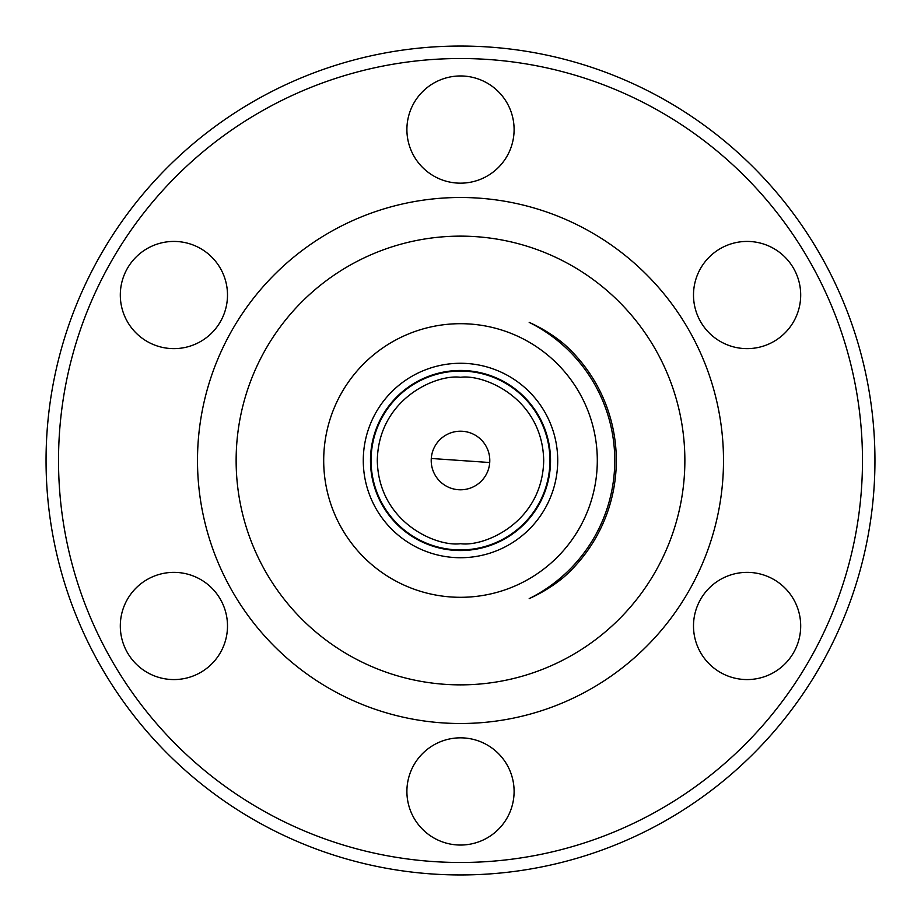 <?xml version="1.0" encoding="UTF-8"?>
<svg xmlns="http://www.w3.org/2000/svg" width="921" height="921" viewBox="0 0 921 921"><rect width="100%" height="100%" fill="white"/><g stroke="black" fill="none" stroke-linecap="round" stroke-linejoin="round"><path stroke-width="1.38" d="M371.071 460.5A89.429 89.429 0 0 1 460.5 371.071A89.429 89.429 0 0 1 549.929 460.5A89.429 89.429 0 0 1 460.5 549.929A89.429 89.429 0 0 1 371.071 460.5M431.212 460.5A29.288 29.288 0 0 1 461.513 431.224A29.288 29.288 0 0 1 489.719 462.526A29.288 29.288 0 0 1 459.487 489.776A29.288 29.288 0 0 1 431.212 460.5M616.31 460.5A155.81 155.81 0 0 1 563.514 577.398A151.251 151.251 0 0 1 529.195 598.615A154.244 154.244 0 0 0 529.195 322.385A151.251 151.251 0 0 1 563.514 343.602A155.81 155.81 0 0 1 616.31 460.5M514.102 129.562A53.602 53.602 0 0 1 460.5 183.164A53.602 53.602 0 0 1 406.898 129.562A53.602 53.602 0 0 1 460.5 75.959A53.602 53.602 0 0 1 514.102 129.562M800.694 295.031A53.602 53.602 0 0 1 747.104 348.633A53.602 53.602 0 0 1 693.501 295.031A53.602 53.602 0 0 1 747.104 241.429A53.602 53.602 0 0 1 800.694 295.031M800.694 625.969A53.602 53.602 0 0 1 747.104 679.571A53.602 53.602 0 0 1 693.501 625.969A53.602 53.602 0 0 1 747.104 572.367A53.602 53.602 0 0 1 800.694 625.969M514.102 791.438A53.602 53.602 0 0 1 460.5 845.041A53.602 53.602 0 0 1 406.898 791.438A53.602 53.602 0 0 1 460.5 737.836A53.602 53.602 0 0 1 514.102 791.438M227.499 625.969A53.602 53.602 0 0 1 173.896 679.571A53.602 53.602 0 0 1 120.306 625.969A53.602 53.602 0 0 1 173.896 572.367A53.602 53.602 0 0 1 227.499 625.969M227.499 295.031A53.602 53.602 0 0 1 173.896 348.633A53.602 53.602 0 0 1 120.306 295.031A53.602 53.602 0 0 1 173.896 241.429A53.602 53.602 0 0 1 227.499 295.031M46.05 460.5A414.45 414.45 0 0 1 460.5 46.05A414.45 414.45 0 0 1 874.95 460.5A414.45 414.45 0 0 1 460.5 874.95A414.45 414.45 0 0 1 46.05 460.5M58.518 460.5A401.982 401.982 0 0 1 460.5 58.518A401.982 401.982 0 0 1 862.482 460.5A401.982 401.982 0 0 1 460.5 862.482A401.982 401.982 0 0 1 58.518 460.5M597.303 460.5A136.803 136.803 0 0 1 460.5 597.303A136.803 136.803 0 0 1 323.697 460.5A136.803 136.803 0 0 1 460.5 323.697A136.803 136.803 0 0 1 597.303 460.5M684.867 460.5A224.367 224.367 0 0 1 460.5 684.867A224.367 224.367 0 0 1 236.133 460.5A224.367 224.367 0 0 1 460.5 236.133A224.367 224.367 0 0 1 684.867 460.5M197.497 460.5A263.003 263.003 0 0 0 460.5 723.503A263.003 263.003 0 0 0 723.503 460.5A263.003 263.003 0 0 0 460.5 197.497A263.003 263.003 0 0 0 197.497 460.5M363.277 460.5A97.223 97.223 0 0 1 460.5 363.277A97.223 97.223 0 0 1 557.723 460.5A97.223 97.223 0 0 1 460.5 557.723A97.223 97.223 0 0 1 363.277 460.5M370.472 460.5A90.028 90.028 0 0 1 460.5 370.472A90.028 90.028 0 0 1 550.528 460.5A90.028 90.028 0 0 1 460.5 550.528A90.028 90.028 0 0 1 370.472 460.5M460.5 543.701C436.163 547.051 378.439 522.08 377.299 460.5C378.439 398.92 436.163 373.949 460.5 377.299C484.837 373.949 542.561 398.92 543.701 460.5C542.561 522.08 484.837 547.051 460.5 543.701M431.281 458.474L489.719 462.526M460.5 371.071A89.429 89.429 0 0 1 549.929 460.5A89.429 89.429 0 0 1 460.5 549.929"/></g></svg>
